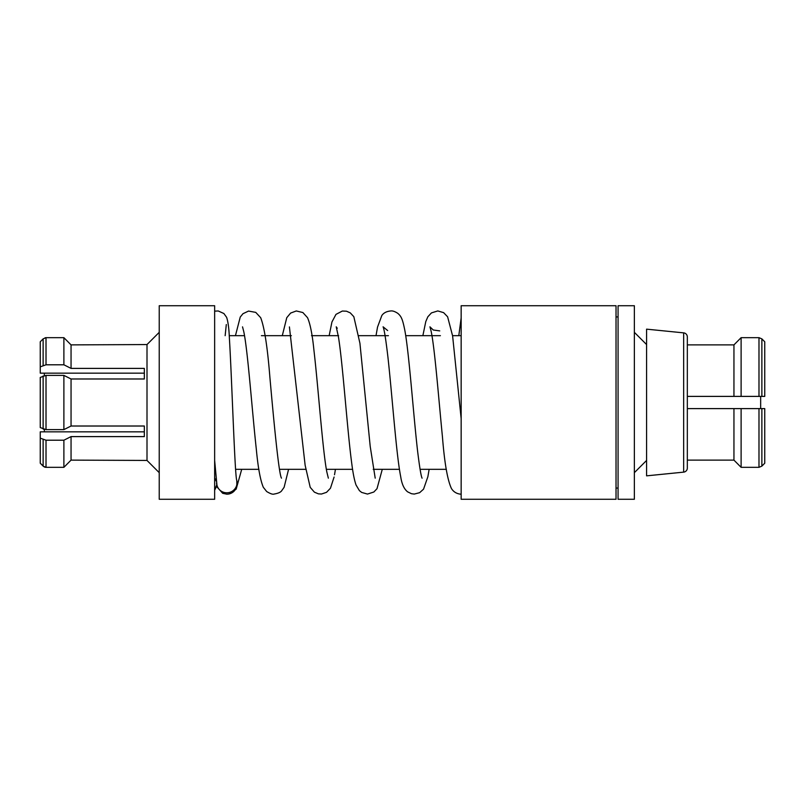 <?xml version="1.0" encoding="UTF-8"?>
<svg xmlns="http://www.w3.org/2000/svg" width="805" height="805" viewBox="0 0 805 805"><rect width="100%" height="100%" fill="white"/><g stroke="black" fill="none" stroke-linecap="round" stroke-linejoin="round"><path stroke-width="1.21" d="M461.154 402.5L461.154 499.271L616.026 499.271L616.026 305.729L461.154 305.729L461.154 402.5M144.337 373.148L40.25 373.148L40.25 366.849L46.016 364.796L63.887 364.796L71.051 368.398L144.337 368.398L144.337 378.984L71.051 378.984L63.887 375.382L46.016 375.382L40.25 377.434L40.25 427.566L46.016 429.618L63.887 429.618L71.051 426.016L144.337 426.016L144.337 436.602L71.051 436.602L71.051 460.118L147.003 460.44L159.229 472.666M63.887 375.382L63.887 429.618M71.051 368.398L71.051 344.882L63.887 337.667L71.051 344.882L147.003 344.56L147.003 460.44M71.051 378.984L71.051 426.016M159.229 402.5L159.229 499.271L214.643 499.271L214.643 305.729L159.229 305.729L159.229 402.5M44.335 429.437L44.335 431.852M760.665 396.392L760.665 408.608M764.75 341.783L761.872 338.875L761.872 396.392L758.984 396.392L764.75 396.392L764.75 341.783L761.872 338.875L758.984 337.667L741.113 337.667L741.113 396.392L758.984 396.392L758.984 337.667M687.329 396.392L733.949 396.392L733.949 344.882L741.113 337.667L733.949 344.882L687.329 344.882L687.329 462.603L687.329 460.118L733.949 460.118L741.113 467.333L733.949 460.118L733.949 408.608L687.329 408.608M618.069 402.5L618.069 499.271L634.36 499.271L634.36 305.729L618.069 305.729L618.069 402.5M758.984 467.333L758.984 408.608L741.113 408.608L741.113 467.333L758.984 467.333L761.872 466.125L764.75 463.217L761.872 466.125L761.872 408.608L758.984 408.608L764.75 408.608L764.75 463.217M741.113 408.608L733.949 408.608M733.949 396.392L741.113 396.392M44.335 373.148L44.335 375.563M43.852 429.307L43.128 429.025L43.128 375.975M63.887 364.796L63.887 337.667L46.016 337.667L43.128 338.875L40.25 341.783L43.128 338.875L43.128 365.39M45.11 337.768L46.016 337.667L46.016 364.796M71.051 436.602L63.887 440.204L46.016 440.204L40.25 438.151L40.25 431.852L144.337 431.852M44.114 466.86L40.25 463.217L43.128 466.125L46.016 467.333L63.887 467.333L71.051 460.118L63.887 467.333L63.887 440.204M45.472 467.292L44.748 467.121M40.25 438.151L40.25 463.217M40.25 341.783L40.25 366.849M214.643 490.094L216.595 485.224M216.283 481.219L214.643 477.888M683.666 332.868L646.586 329.154L646.586 475.846L683.666 472.133L683.666 332.868A4.075 4.075 0 0 1 687.329 336.923L687.329 468.077A4.075 4.075 0 0 1 683.666 472.133M687.329 342.397L687.329 336.923M46.016 375.382L46.016 429.618M46.016 440.204L46.016 467.333M43.128 439.611L43.128 466.125M236.771 480.394A10.183 10.022 166.7 0 1 236.781 480.414A10.183 10.022 166.7 0 1 229.284 492.479A10.183 10.022 166.7 0 1 216.948 485.093L214.643 460.41M236.982 484.791A10.183 10.143 90 0 1 226.618 494.179M439.731 330.895L433.261 330L429.94 326.82L431.057 330.956C434.68 347.136 438.655 398.576 442.448 436.863C444.501 462.905 447.5 480.132 451.454 488.534C453.467 491.775 456.445 493.656 460.38 494.149L461.154 494.179A10.183 10.143 90 0 1 460.43 494.149M214.643 469.325L215.207 469.325M235.624 469.325L258.868 469.325M279.496 469.325L305.729 469.325M326.357 469.325L352.58 469.325M373.218 469.325L399.441 469.325M420.069 469.325L446.302 469.325M616.026 488.061L618.069 488.061M646.586 460.44L634.36 472.666M646.586 344.56L634.36 332.334M616.026 316.939L618.069 316.939M229.214 335.675L244.519 335.675M261.404 335.675L291.37 335.675M311.505 335.675L338.593 335.675M358.859 335.675L388.423 335.675M405.72 335.675L440.405 335.675M452.571 335.675L461.154 335.675M147.003 344.56L159.229 332.334M226.306 324.546L225.148 335.675M216.736 486.039L214.643 490.215M236.901 484.379L236.237 487.518C236.74 487.82 236.922 485.455 236.781 480.414C234.879 477.385 231.8 377.193 229.395 338.372C229.012 328.712 228.087 321.698 226.628 317.341L223.891 313.527L218.205 310.961L214.643 311.153M461.154 317.925L458.8 335.675M241.711 469.325L236.167 489.128L229.395 493.878L226.869 494.179L222.693 493.314L216.958 486.904L216.545 483M281.468 478.11L281.498 478.16C278.882 474.769 273.64 419.657 269.866 377.012C267.481 347.086 264.412 327.313 260.679 317.693L255.749 312.38L248.554 311.072L242.989 313.688L240.242 317.059L235.442 335.675M288.572 469.325L284.115 487.297L281.78 490.607C280.804 492.207 278.218 493.354 274.032 494.069C272.754 494.572 270.309 493.727 266.676 491.533L263.336 487.317C260.387 480.414 258.043 467.735 256.322 449.281C252.146 411.234 247.819 350.739 243.794 331.751L242.536 326.86M328.349 478.16L326.82 471.931C322.654 450.589 318.237 387.135 313.95 350.396C312.4 334.82 310.257 323.902 307.51 317.653L302.871 312.541L296.3 310.961L290.615 313.075L286.761 317.693L282.293 335.675M382.284 469.325L377.002 488.705L373.842 492.016L367.483 494.069L361.646 492.419L359.412 490.637L356.041 485.013C354.391 480.263 352.982 473.189 351.795 463.791C347.297 430.725 342.779 363.015 338.382 336.581L336.228 326.82L337.265 328.259M335.433 469.325L334.528 474.759M422.082 478.19L422.072 478.17C421.055 476.127 419.566 467.131 417.604 451.182C413.317 413.991 409.131 352.862 404.724 329.778C402.651 319.837 401.584 316.456 397.7 313.286C395.003 311.545 392.78 310.75 391.009 310.931C386.692 311.294 383.633 312.833 381.812 315.57L377.535 327.072L376.016 335.675M375.2 478.15L370.22 446.483L359.926 343.262L353.818 316.677L350.286 312.883L346.482 311.203L342.346 311.042L335.967 314.383L331.942 321.99L329.154 335.675M429.146 469.325L427.868 476.751L423.541 489.168L419.636 492.68L414.263 494.069L411.466 493.707L407.692 491.885C404.13 489.168 401.796 484.087 400.699 476.641C396.322 455.077 392.196 395.718 387.95 357.319C385.847 339.378 384.226 329.205 383.079 326.81L387.648 330.543M461.154 418.6L452.611 335.916L447.61 316.788L443.615 312.642L437.799 310.931L431.42 312.914L427.847 316.788L425.795 321.547L422.867 335.675M289.418 326.921L305.135 465.26L310.217 487.347L314.403 492.167L318.408 493.847L321.477 494.029L326.528 492.328L330.463 488.212L334.095 477.013"/></g></svg>
